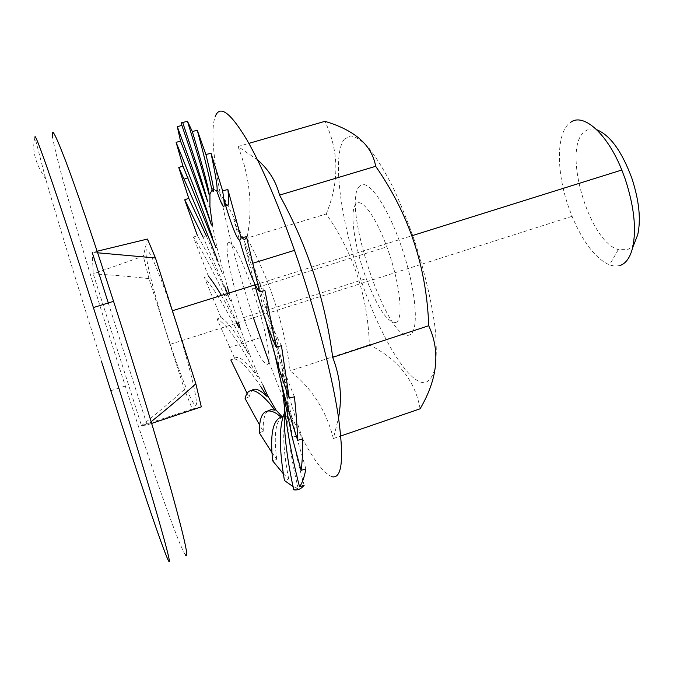 <?xml version="1.0" encoding="UTF-8"?>
<svg xmlns="http://www.w3.org/2000/svg" width="673" height="673" viewBox="0 0 673 673"><rect width="100%" height="100%" fill="white"/><g stroke="black" fill="none" stroke-linecap="round" stroke-linejoin="round"><path stroke-width="0.5" stroke-dasharray="3.37 2.52" d="M45.671 178.892C35.164 163.463 31.606 149.684 34.988 137.553L45.671 178.892C58.391 223.192 79.885 293.268 101.413 361.191M185.235 554.687C178.37 544.356 151.762 468.147 125.296 386.058C92.571 284.856 57.71 167.308 52.738 137.931M108.286 302.951L147.084 424.941L141.498 425.673L93.253 273.886L92.218 252.451L97.131 251.239M201.311 406.871L192.293 409.041L184.452 389.44L148.952 278.614C131.942 276.611 113.384 275.038 93.253 273.886L143.307 256.161L147.463 239.05M148.952 278.614L143.307 256.161M175.426 320.937L172.137 310.85C158.256 268.981 146.403 242.734 145.982 251.391C145.393 259.542 154.908 296.658 166.786 333.699L170.244 344.298C182.198 380.38 194.009 408.679 196.121 405.079C198.392 402.017 189.046 363.302 175.426 320.937M97.652 252.796L92.218 252.451M151.147 421.685L147.084 424.941L151.669 423.418M192.293 409.041L141.498 425.673C157.373 413.02 171.691 400.94 184.452 389.44M619.841 265.591L614.886 266.18L609.528 264.985C595.479 258.516 582.986 242.297 572.058 216.319L568.407 206.535C555.906 170.782 556.243 131.277 570.738 122.225M634.286 243.517L630.963 247.555L627.598 249.649L618.285 249.607C587.495 241.027 560.903 143.972 586.09 130.663C589.169 128.77 592.72 128.45 596.732 129.721M257.481 159.838L238.015 146.521C250.095 177.243 253.073 207.78 246.957 238.133C269.705 279.446 284.107 323.688 290.164 370.857C311.961 388.237 326.355 410.791 333.362 438.535L338.553 417.79M420.103 408.814C415.174 380.817 398.256 359.475 369.342 344.795C367.946 296.793 353.569 253.174 326.212 213.947L246.957 238.133M326.212 213.947C339.495 181.819 339.074 150.945 324.95 121.333M238.015 146.521L248.875 143.374M332.369 476.82C322.88 473.548 310.472 455.966 295.153 424.066C286.37 405.726 277.604 384.914 268.847 361.62M253.418 317.799C225.64 234.162 206.342 141.608 215.082 116.934M259.298 432.815L263.278 431.2L259.643 425.134M245.107 398.534L249.002 396.935L247.1 393.318M260.813 386.588C246.066 364.581 236.063 355.714 230.814 359.988L234.667 358.406L217.059 319.044L220.904 317.479L204.415 277.486L208.293 275.947L193.445 237.115L197.391 235.609C205.988 250.07 216.083 269.839 227.667 294.934L230.225 300.537L227.449 293.529M293.016 486.579L298.131 488.211L293.714 489.801M283.358 473.817L288.692 478.915L284.452 480.53M271.968 452.635L276.78 459.222L272.683 460.845M242.162 237.645C239.983 234.936 237.199 228.904 233.809 219.558L239.596 240.354M283.123 416.377L284.199 416.049L286.698 416.764L287.287 411.775L288.515 408.41L287.455 392.073L283.426 368.577L276.611 339.545L267.518 307.325L256.901 274.685L245.704 244.492L234.894 219.272L225.346 200.916M234.894 219.272L233.809 219.558M264.918 290.534C259.332 285.63 252.568 270.378 244.602 244.779L254.201 282.786M245.704 244.492L244.602 244.779M281.457 345.745C273.002 330.165 264.447 306.568 255.799 274.971L266.264 322.35M256.901 274.685L255.799 274.971M294.412 396.784C284.099 372.337 274.761 342.616 266.415 307.611L274.963 355.008M267.518 307.325L266.415 307.611M276.611 339.545L275.526 339.848L280.439 379.37M302.699 438.889L295.026 416.301L288.137 393.049L283.114 373.902L275.526 339.848M283.426 368.577L282.357 368.88L283.341 396.22M305.879 468.862L296.364 436.188L291.602 416.966L286.488 392.998L282.357 368.88M304.146 485.258C294.698 451.49 288.793 420.532 286.412 392.384L284.41 407.157M287.455 392.073L286.412 392.384M288.515 408.41L287.497 408.73L284.191 413.651M298.131 488.211C290.526 456.673 286.984 430.182 287.497 408.73M288.692 478.915C283.299 451.381 282.307 430.779 285.705 417.092L282.997 416.764M286.698 416.764L285.705 417.092M276.78 459.222C273.751 436.886 275.274 422.947 281.356 417.395L280.986 417.058M282.105 416.755L283.013 416.444M282.324 417.067L281.356 417.395M263.278 431.2C262.899 420.213 264.514 413.39 268.123 410.732M249.002 396.935L251.778 390.508M239.058 327.827L239.958 327.49L249.346 353.485L258.811 376.787L263.126 385.629M258.811 376.787L257.902 377.124L251.685 365.498C236.24 337.981 224.698 322.502 217.059 319.044M234.667 358.406C238.528 354.864 246.276 361.107 257.902 377.124M249.346 353.485L248.446 353.821L242.356 341.043C226.851 309.715 214.207 288.524 204.415 277.486M220.904 317.479C226.776 320.466 235.962 332.58 248.446 353.821M221.417 295.413L236.669 323.141M237.005 323.032L224.891 296.137C212.971 270.916 202.497 251.239 193.445 237.115M229.131 292.999L238.427 322.577M231.125 300.2L230.225 300.537M225.051 287.607L203.095 237.14L206.275 235.802L222.393 273.356L217.976 261.418M212.34 224.732L216.908 247.395L227.365 286.765M223.301 273.028L222.393 273.356M216.908 247.395L215.991 247.723L212.5 237.451M215.402 190.282L212.559 188.289L212.197 189.996M212.559 188.289L211.549 188.591M223.873 199.275L217.758 190.501L216.899 190.619M217.758 190.501L216.723 190.796M228.004 242.852C232.252 240.236 240.404 255.622 252.468 289.011C265.204 325.463 272.573 363.849 267.45 364.371C262.285 363.327 254.36 347.739 243.668 317.597C232.235 284.822 224.235 247.672 228.004 242.852M395.581 322.493C404.128 320.819 400.09 282.248 386.815 246.865C375.921 216.857 361.889 197.803 356.253 203.742C348.993 209.539 354.318 246.73 366.247 278.622C377.511 307.906 387.295 322.527 395.581 322.493M359.845 185.967C340.378 201.53 387.312 343.701 409.268 335.011C419.355 332.731 416.713 292.275 402.378 249.447C388.178 206.544 367.769 177.462 359.845 185.967M344.332 139.202L350.7 135.887C355.983 136.661 362.158 140.859 369.216 148.472C376.653 158.054 384.392 170.631 392.426 186.202C400.418 203.204 407.931 221.762 414.947 241.885C425.025 273.297 431.772 302.202 435.179 328.592C436.626 344.534 436.626 357.599 435.17 367.786C432.941 376.072 429.576 381.027 425.067 382.643C407.964 384.594 378.596 333.816 359.382 275.341C340.016 216.908 331.982 154.765 344.332 139.202M369.342 344.795L290.164 370.857M333.362 438.535L340.816 435.978M125.296 386.058L110.818 390.735M254.798 284.957L411.935 235.743M618.285 249.607L609.528 264.985M170.244 344.298L572.058 216.319M260.173 337.678L229.594 347.529M267.231 306.509L262.714 307.435M283.123 373.894L279.337 374.726M296.372 436.188L292.158 437.214M227.667 294.934L224.891 296.137M252.468 289.011L386.815 246.865M243.668 317.597L366.247 278.622"/><path stroke-width="1.01" d="M52.738 137.931C50.685 125.514 54.976 133.161 65.601 160.897C76.428 189.576 94.136 241.228 113.552 301.327C135.778 370.15 158.348 444.34 171.75 492.232C184.915 539.914 189.416 560.727 185.235 554.687M101.413 361.191L110.818 390.735C137.141 473.077 162.874 549.799 168.418 560.626C171.556 566.632 167.114 548.899 155.093 507.417C142.861 465.548 122.579 399.417 101.64 333.421L93.396 307.553C57.996 196.861 33.86 127.777 34.988 137.553M92.218 252.451L108.286 302.951M97.131 251.239L147.463 239.05L155.463 257.978L195.843 383.778L201.311 406.871L151.669 423.418M155.463 257.978L97.652 252.796M195.843 383.778C182.467 395.842 167.569 408.477 151.147 421.685M570.738 122.225C583.508 112.711 607.273 133.523 621.81 170.008L625.267 179.237C634.134 206.409 636.582 229.241 632.628 247.731C630.096 257.675 625.831 263.623 619.841 265.591M596.732 129.721C610.117 135.172 621.81 151.282 631.796 178.051C639.098 200.386 641.083 219.263 637.752 234.7L634.286 243.517M248.875 143.374L324.95 121.333C355.058 130.284 371.967 145.275 375.669 166.307C408.999 214.064 426.682 267.206 428.709 325.732C440.546 351.213 437.669 378.907 420.103 408.814L340.816 435.978M268.847 361.62L253.418 317.799M215.082 116.934C219.549 104.45 230.082 111.987 246.697 139.547C261.503 165.272 277.436 202.203 294.488 250.356C314.653 308.032 331.326 371.437 338.048 414.475C344.172 457.707 342.279 478.495 332.369 476.82M338.553 417.79C342.305 397.238 340.345 377.09 332.698 357.346C325.084 299.62 307.359 245.544 279.539 195.12C276.039 181.289 268.687 169.529 257.481 159.838M271.968 452.635L259.298 432.815C259.256 413.323 264.943 406.871 276.359 413.449L280.986 417.058M259.643 425.134L245.107 398.534C247.782 386.546 255.816 388.027 269.225 402.992L274.912 410.168L271.11 409.605L268.123 410.732M247.1 393.318L230.814 359.988M197.391 235.609L184.713 199.797L188.76 198.316L178.757 167.51L182.947 166.071L176.133 142.415L180.49 141.01L177.327 126.717L181.878 125.355C181.416 122.377 181.693 121.434 182.703 122.536L187.447 121.224L192.327 131.538L197.282 130.276L205.913 154.496L211.044 153.267L222.612 190.753L227.886 189.542L241.077 237.889L246.436 236.686L259.542 291.762L264.918 290.534L276.14 347.032L281.457 345.745L289.222 398.13L294.412 396.784C296.179 413.096 297.264 427.607 297.676 440.31L302.699 438.889C302.842 451.575 302.295 462.065 301.058 470.351L305.879 468.862C304.381 477.149 302.27 483.13 299.527 486.806L304.146 485.258C301.168 488.96 297.685 490.474 293.714 489.801C286.488 456.588 283.392 429.038 284.41 407.157M293.016 486.579L284.452 480.53C279.068 448.967 278.975 426.674 284.191 413.651M283.358 473.817L272.683 460.845C269.865 434.354 272.859 419.7 281.684 416.898L282.997 416.764M246.436 236.686C245.519 239.857 244.097 240.177 242.162 237.645M239.596 240.354C247.933 268.964 254.587 286.101 259.542 291.762M223.873 199.275L225.346 200.916L224.286 201.21L227.474 211.507C235.197 235.752 239.731 244.543 241.077 237.889M254.201 282.786C261.948 311.136 269.267 332.546 276.14 347.032M266.264 322.35C273.516 351.786 281.171 377.048 289.222 398.13M274.963 355.008L279.337 374.726C284.814 398.105 290.921 419.969 297.676 440.31M280.439 379.37L292.158 437.214L301.058 470.351M283.341 396.22C285.747 423.839 291.14 454.039 299.527 486.806M263.126 385.629L267.829 396.01L275.854 409.832L282.105 416.755M275.854 409.832L274.912 410.168M251.778 390.508C254.705 387.589 259.744 389.532 266.903 396.347L260.813 386.588M267.829 396.01L266.903 396.347M208.293 275.947C212.029 280.515 216.403 287.001 221.417 295.413M236.669 323.141L239.058 327.827L237.005 323.032M203.095 237.14L184.713 199.797M227.449 293.529L225.051 287.607M188.76 198.316L206.275 235.802M217.976 261.418C207.73 234.305 196.432 206.922 184.082 179.245L178.757 167.51M182.947 166.071L215.991 247.723M212.5 237.451C202.666 209.227 190.543 177.554 176.133 142.415M212.197 189.996L209.951 193.9L209.934 206.443L212.34 224.732L211.406 225.043L208.983 217.118C201.858 194.505 191.309 164.372 177.327 126.717M180.49 141.01C192.024 170.976 202.337 198.989 211.406 225.043M181.878 125.355L207.73 201.799C203.667 186.614 195.321 160.191 182.703 122.536M209.934 206.443L208.975 206.754M209.951 193.9L208.967 194.211L208.958 192.756C208.15 186.556 202.607 166.147 192.327 131.538M187.447 121.224C197.433 153.57 204.6 177.899 208.967 194.211M197.282 130.276C205.24 160.166 209.993 179.598 211.549 188.591L212.761 191.031C215.175 194.884 212.895 182.703 205.913 154.496M216.899 190.619L215.402 190.282M211.044 153.267C216.168 177.815 218.06 190.324 216.723 190.796L219.028 197.256C224.395 211.558 225.59 209.387 222.612 190.753M227.886 189.542C229.552 206.005 228.357 209.892 224.286 201.21M238.427 322.577L239.958 327.49M227.365 286.765L229.131 292.999M428.709 325.732L332.698 357.346M375.669 166.307L279.539 195.12M113.552 301.327L93.396 307.553M172.406 310.766L254.798 284.957M411.935 235.743L621.81 170.008M637.752 234.7L632.628 247.731M294.488 250.356L252.922 263.219M187.918 177.706L184.082 179.245"/></g></svg>
